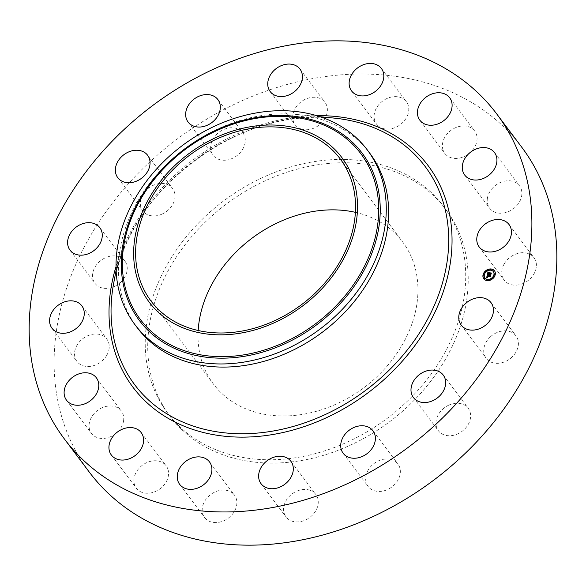 <?xml version="1.0" encoding="UTF-8"?>
<svg xmlns="http://www.w3.org/2000/svg" width="586" height="586" viewBox="0 0 586 586"><rect width="100%" height="100%" fill="white"/><g stroke="black" fill="none" stroke-linecap="round" stroke-linejoin="round"><path stroke-width="0.44" stroke-dasharray="2.93 2.2" d="M490.482 336.745A18.664 14.723 143.1 0 1 515.98 335.859A18.664 14.723 143.1 0 1 511.659 357.401A18.664 14.723 143.1 0 1 486.153 358.288A18.664 14.723 143.1 0 1 490.482 336.745M89.314 472.118A270.439 213.399 143.1 0 1 164.366 149.196A270.439 213.399 143.1 0 1 504.531 127.631A270.439 213.399 143.1 0 1 521.643 147.079M137.322 327.823A145.365 114.702 143.1 0 1 120.496 246.801A145.365 114.702 143.1 0 1 296.531 114.453A145.365 114.702 143.1 0 1 360.5 142.662A145.365 114.702 143.1 0 1 369.7 153.122M355.38 212.33A118.321 93.364 143.1 0 1 395.059 233.309A118.321 93.364 143.1 0 1 402.545 241.82A118.321 93.364 143.1 0 1 369.707 383.098A118.321 93.364 143.1 0 1 220.893 392.532A118.321 93.364 143.1 0 1 213.407 384.02A118.321 93.364 143.1 0 1 198.178 330.519M181.081 428.923A172.409 136.04 143.1 0 1 170.167 416.521A172.409 136.04 143.1 0 1 218.014 210.66A172.409 136.04 143.1 0 1 434.871 196.911A172.409 136.04 143.1 0 1 445.778 209.312A172.409 136.04 143.1 0 1 397.931 415.174A172.409 136.04 143.1 0 1 181.081 428.923M178.584 425.604A172.409 136.04 143.1 0 1 167.677 413.203A172.409 136.04 143.1 0 1 215.523 207.341A172.409 136.04 143.1 0 1 432.373 193.592A172.409 136.04 143.1 0 1 443.287 205.994A172.409 136.04 143.1 0 1 395.433 411.855A172.409 136.04 143.1 0 1 178.584 425.604M448.766 405.16A18.664 14.723 143.1 0 1 468.207 408.288A18.664 14.723 143.1 0 1 457.82 433.845A18.664 14.723 143.1 0 1 438.372 430.717A18.664 14.723 143.1 0 1 448.766 405.16M385.236 459.021A18.664 14.723 143.1 0 1 397.923 463.987A18.664 14.723 143.1 0 1 397.498 480.864A18.664 14.723 143.1 0 1 380.783 491.376A18.664 14.723 143.1 0 1 368.096 486.409A18.664 14.723 143.1 0 1 368.521 469.533A18.664 14.723 143.1 0 1 385.236 459.021M309.562 490.13A18.664 14.723 143.1 0 1 315.839 494.474A18.664 14.723 143.1 0 1 313.276 514.215A18.664 14.723 143.1 0 1 292.289 521.24A18.664 14.723 143.1 0 1 286.012 516.896A18.664 14.723 143.1 0 1 288.576 497.155A18.664 14.723 143.1 0 1 309.562 490.13M233.272 493.764A18.664 14.723 143.1 0 1 234.451 495.104A18.664 14.723 143.1 0 1 229.273 517.387A18.664 14.723 143.1 0 1 205.796 518.874A18.664 14.723 143.1 0 1 204.617 517.533A18.664 14.723 143.1 0 1 209.795 495.251A18.664 14.723 143.1 0 1 233.272 493.764M167.97 469.357A18.664 14.723 143.1 0 1 157.978 490.182A18.664 14.723 143.1 0 1 136.311 488.219A18.664 14.723 143.1 0 1 134.487 484.651A18.664 14.723 143.1 0 1 144.478 463.826A18.664 14.723 143.1 0 1 166.146 465.789A18.664 14.723 143.1 0 1 167.97 469.357M123.602 420.623A18.664 14.723 143.1 0 1 109.904 436.988A18.664 14.723 143.1 0 1 91.489 433.413A18.664 14.723 143.1 0 1 89.204 423.781A18.664 14.723 143.1 0 1 102.902 407.424A18.664 14.723 143.1 0 1 121.317 410.991A18.664 14.723 143.1 0 1 123.602 420.623M106.93 354.991A18.664 14.723 143.1 0 1 76.971 361.474A18.664 14.723 143.1 0 1 76.847 345.52A18.664 14.723 143.1 0 1 106.806 339.045A18.664 14.723 143.1 0 1 106.93 354.991M120.482 282.452A18.664 14.723 143.1 0 1 94.976 283.338A18.664 14.723 143.1 0 1 99.298 261.796A18.664 14.723 143.1 0 1 124.803 260.909A18.664 14.723 143.1 0 1 120.482 282.452M162.197 214.036A18.664 14.723 143.1 0 1 142.75 210.909A18.664 14.723 143.1 0 1 153.144 185.352A18.664 14.723 143.1 0 1 172.584 188.48A18.664 14.723 143.1 0 1 162.197 214.036M225.727 160.176A18.664 14.723 143.1 0 1 213.033 155.209A18.664 14.723 143.1 0 1 213.458 138.325A18.664 14.723 143.1 0 1 230.173 127.821A18.664 14.723 143.1 0 1 242.86 132.788A18.664 14.723 143.1 0 1 242.436 149.664A18.664 14.723 143.1 0 1 225.727 160.176M301.394 129.066A18.664 14.723 143.1 0 1 295.117 124.723A18.664 14.723 143.1 0 1 297.681 104.982A18.664 14.723 143.1 0 1 318.667 97.957A18.664 14.723 143.1 0 1 324.952 102.301A18.664 14.723 143.1 0 1 322.381 122.042A18.664 14.723 143.1 0 1 301.394 129.066M377.692 125.433A18.664 14.723 143.1 0 1 376.512 124.093A18.664 14.723 143.1 0 1 381.691 101.81A18.664 14.723 143.1 0 1 405.16 100.323A18.664 14.723 143.1 0 1 406.34 101.664A18.664 14.723 143.1 0 1 401.161 123.946A18.664 14.723 143.1 0 1 377.692 125.433M442.987 149.84A18.664 14.723 143.1 0 1 452.978 129.015A18.664 14.723 143.1 0 1 474.645 130.978A18.664 14.723 143.1 0 1 476.469 134.546A18.664 14.723 143.1 0 1 466.478 155.371A18.664 14.723 143.1 0 1 444.818 153.407A18.664 14.723 143.1 0 1 442.987 149.84M487.354 198.573A18.664 14.723 143.1 0 1 501.052 182.209A18.664 14.723 143.1 0 1 519.467 185.777A18.664 14.723 143.1 0 1 521.752 195.416A18.664 14.723 143.1 0 1 508.055 211.773A18.664 14.723 143.1 0 1 489.64 208.206A18.664 14.723 143.1 0 1 487.354 198.573M504.033 264.205A18.664 14.723 143.1 0 1 533.985 257.723A18.664 14.723 143.1 0 1 534.11 273.669A18.664 14.723 143.1 0 1 504.158 280.152A18.664 14.723 143.1 0 1 504.033 264.205M489.046 274.402L487.508 274.753L487.596 274.358M490.607 274.387L489.317 274.38L489.2 274.841M490.907 273.735L490.716 274.563M489.662 272.878L490.064 272.871L489.391 273.889M489.303 273.288L488.973 272.878M489.2 273.735L488.109 273.743L488.621 272.68L488.189 273.677L489.156 273.669M488.665 272.593L487.926 273.896M487.926 273.069L488.233 273.45M487.97 272.937L488.255 273.347M487.992 272.878L488.27 273.288M487.427 277.771L486.841 277.749M490.13 276.768L487.493 276.79L487.457 277.317L487.296 276.79L487.252 277.508M490.387 276.16L490.218 276.9M487.999 275.42L487.398 276.248M487.398 277.288L487.684 277.669M487.142 276.592L487.449 276.966M487.354 275.618L487.655 276.072L490.922 275.647L490.533 277.01L490.812 275.786L487.567 276.153L487.911 275.501L487.662 276.035M489.032 272.761L490.233 272.688L488.878 272.563M489.691 273.223L489.662 273.669L491.478 273.208L491.053 274.746L491.376 273.347L489.574 273.728L489.596 273.091M483.846 278.899A6.695 5.281 -36.9 0 0 483.919 279.002A6.695 5.281 -36.9 0 0 487.926 280.804A6.695 5.281 -36.9 0 0 494.306 277.251A6.695 5.281 -36.9 0 0 494.621 270.952A6.695 5.281 -36.9 0 0 494.54 270.857M493.405 271.706A5.274 4.161 -36.9 0 0 490.328 270.38A5.274 4.161 -36.9 0 0 485.34 273.12A5.274 4.161 -36.9 0 0 484.981 278.042M484.065 274.695L483.465 275.142M490.694 269.443L490.094 269.89M486.505 270.996L485.904 271.443M494.921 274.607L494.328 275.061M494.181 270.937L493.588 271.384M488.292 279.866L487.698 280.313M484.805 278.365L484.204 278.819M492.482 278.306L491.888 278.76M113.655 283.434A181.645 143.336 143.1 0 1 333.632 118.05C240.546 105.883 127.814 190.64 113.655 283.434M116.057 266.476A184.539 145.614 143.1 0 1 316.667 115.654M491.024 302.662L515.98 335.859M461.197 325.091L486.153 358.288M120.496 246.801L116.145 270.102M296.531 114.453L320.124 116.739M151.005 301.028L213.407 384.02M340.151 158.828L402.545 241.82M167.677 413.203L170.167 416.521M443.287 205.994L445.778 209.312M117.793 177.712L142.75 210.909M147.628 155.283L172.584 188.48M372.967 430.791L397.923 463.987M343.14 453.212L368.096 486.409M188.077 122.013L213.033 155.209M217.904 99.591L242.86 132.788M290.883 461.277L315.839 494.474M261.048 483.699L286.012 516.896M270.161 91.526L295.117 124.723M299.988 69.104L324.952 102.301M209.488 461.907L234.451 495.104M179.66 484.336L204.617 517.533M351.549 90.896L376.512 124.093M381.383 68.467L406.34 101.664M111.355 455.022L136.311 488.219M141.182 432.593L166.146 465.789M449.689 97.781L474.645 130.978M419.854 120.211L444.818 153.407M66.533 400.223L91.489 433.413M96.36 377.794L121.317 410.991M494.511 152.587L519.467 185.777M464.683 175.009L489.64 208.206M52.015 328.277L76.971 361.474M81.842 305.848L106.806 339.045M509.029 224.526L533.985 257.723M479.194 246.955L504.158 280.152M70.02 250.141L94.976 283.338M99.847 227.712L124.803 260.909M443.25 375.091L468.207 408.288M413.416 397.52L438.372 430.717"/><path stroke-width="0.88" d="M465.518 303.548A18.664 14.723 143.1 0 1 491.024 302.662A18.664 14.723 143.1 0 1 486.702 324.205A18.664 14.723 143.1 0 1 461.197 325.091A18.664 14.723 143.1 0 1 465.518 303.548M496.686 113.882L521.643 147.079A270.439 213.399 143.1 0 1 446.591 470.001A270.439 213.399 143.1 0 1 106.425 491.566A270.439 213.399 143.1 0 1 89.314 472.118L64.357 438.921A270.439 213.399 143.1 0 1 139.409 115.999A270.439 213.399 143.1 0 1 479.575 94.434A270.439 213.399 143.1 0 1 496.686 113.882A270.439 213.399 143.1 0 1 421.634 436.804A270.439 213.399 143.1 0 1 81.469 458.369A270.439 213.399 143.1 0 1 64.357 438.921M367.341 149.987L369.7 153.122A145.365 114.702 143.1 0 1 329.354 326.688A145.365 114.702 143.1 0 1 146.515 338.283A145.365 114.702 143.1 0 1 137.322 327.823L134.963 324.688A145.365 114.702 143.1 0 1 239.549 116.804A145.365 114.702 143.1 0 1 358.141 139.527A145.365 114.702 143.1 0 1 367.341 149.987A145.365 114.702 143.1 0 1 262.755 357.863A145.365 114.702 143.1 0 1 144.163 335.141A145.365 114.702 143.1 0 1 134.963 324.688M235.968 130.055A120.445 95.042 143.1 0 1 357.108 197.738A120.445 95.042 143.1 0 1 255.196 329.801A120.445 95.042 143.1 0 1 134.055 262.11A120.445 95.042 143.1 0 1 235.968 130.055M158.491 309.54A118.321 93.364 143.1 0 1 151.005 301.028A118.321 93.364 143.1 0 1 183.843 159.751A118.321 93.364 143.1 0 1 332.665 150.316A118.321 93.364 143.1 0 1 340.151 158.828A118.321 93.364 143.1 0 1 307.313 300.105A118.321 93.364 143.1 0 1 158.491 309.54M198.178 330.519A118.321 93.364 143.1 0 1 355.38 212.33M137.234 180.84A18.664 14.723 143.1 0 1 117.793 177.712A18.664 14.723 143.1 0 1 128.18 152.155A18.664 14.723 143.1 0 1 147.628 155.283A18.664 14.723 143.1 0 1 137.234 180.84M360.273 425.824A18.664 14.723 143.1 0 1 372.967 430.791A18.664 14.723 143.1 0 1 372.542 447.675A18.664 14.723 143.1 0 1 355.827 458.179A18.664 14.723 143.1 0 1 343.14 453.212A18.664 14.723 143.1 0 1 343.564 436.336A18.664 14.723 143.1 0 1 360.273 425.824M200.764 126.979A18.664 14.723 143.1 0 1 188.077 122.013A18.664 14.723 143.1 0 1 188.502 105.136A18.664 14.723 143.1 0 1 205.217 94.624A18.664 14.723 143.1 0 1 217.904 99.591A18.664 14.723 143.1 0 1 217.479 116.468A18.664 14.723 143.1 0 1 200.764 126.979M284.606 456.933A18.664 14.723 143.1 0 1 290.883 461.277A18.664 14.723 143.1 0 1 288.319 481.018A18.664 14.723 143.1 0 1 267.333 488.043A18.664 14.723 143.1 0 1 261.048 483.699A18.664 14.723 143.1 0 1 263.619 463.958A18.664 14.723 143.1 0 1 284.606 456.933M276.438 95.87A18.664 14.723 143.1 0 1 270.161 91.526A18.664 14.723 143.1 0 1 272.724 71.785A18.664 14.723 143.1 0 1 293.711 64.76A18.664 14.723 143.1 0 1 299.988 69.104A18.664 14.723 143.1 0 1 297.424 88.845A18.664 14.723 143.1 0 1 276.438 95.87M208.308 460.567A18.664 14.723 143.1 0 1 209.488 461.907A18.664 14.723 143.1 0 1 204.309 484.19A18.664 14.723 143.1 0 1 180.84 485.677A18.664 14.723 143.1 0 1 179.66 484.336A18.664 14.723 143.1 0 1 184.839 462.054A18.664 14.723 143.1 0 1 208.308 460.567M352.728 92.236A18.664 14.723 143.1 0 1 351.549 90.896A18.664 14.723 143.1 0 1 356.728 68.613A18.664 14.723 143.1 0 1 380.204 67.126A18.664 14.723 143.1 0 1 381.383 68.467A18.664 14.723 143.1 0 1 376.205 90.749A18.664 14.723 143.1 0 1 352.728 92.236M143.013 436.16A18.664 14.723 143.1 0 1 133.022 456.985A18.664 14.723 143.1 0 1 111.355 455.022A18.664 14.723 143.1 0 1 109.531 451.454A18.664 14.723 143.1 0 1 119.522 430.629A18.664 14.723 143.1 0 1 141.182 432.593A18.664 14.723 143.1 0 1 143.013 436.16M418.03 116.643A18.664 14.723 143.1 0 1 428.022 95.818A18.664 14.723 143.1 0 1 449.689 97.781A18.664 14.723 143.1 0 1 451.513 101.349A18.664 14.723 143.1 0 1 441.522 122.174A18.664 14.723 143.1 0 1 419.854 120.211A18.664 14.723 143.1 0 1 418.03 116.643M98.646 387.427A18.664 14.723 143.1 0 1 84.948 403.791A18.664 14.723 143.1 0 1 66.533 400.223A18.664 14.723 143.1 0 1 64.248 390.584A18.664 14.723 143.1 0 1 77.945 374.227A18.664 14.723 143.1 0 1 96.36 377.794A18.664 14.723 143.1 0 1 98.646 387.427M462.398 165.377A18.664 14.723 143.1 0 1 476.096 149.012A18.664 14.723 143.1 0 1 494.511 152.587A18.664 14.723 143.1 0 1 496.796 162.219A18.664 14.723 143.1 0 1 483.098 178.576A18.664 14.723 143.1 0 1 464.683 175.009A18.664 14.723 143.1 0 1 462.398 165.377M81.967 321.795A18.664 14.723 143.1 0 1 52.015 328.277A18.664 14.723 143.1 0 1 51.89 312.331A18.664 14.723 143.1 0 1 81.842 305.848A18.664 14.723 143.1 0 1 81.967 321.795M479.07 231.009A18.664 14.723 143.1 0 1 509.029 224.526A18.664 14.723 143.1 0 1 509.153 240.48A18.664 14.723 143.1 0 1 479.194 246.955A18.664 14.723 143.1 0 1 479.07 231.009M95.518 249.255A18.664 14.723 143.1 0 1 70.02 250.141A18.664 14.723 143.1 0 1 74.341 228.599A18.664 14.723 143.1 0 1 99.847 227.712A18.664 14.723 143.1 0 1 95.518 249.255M423.803 371.964A18.664 14.723 143.1 0 1 443.25 375.091A18.664 14.723 143.1 0 1 432.856 400.648A18.664 14.723 143.1 0 1 413.416 397.52A18.664 14.723 143.1 0 1 423.803 371.964M490.46 268.945A6.695 5.281 143.1 0 1 494.467 270.754A6.695 5.281 143.1 0 1 494.159 277.053A6.695 5.281 143.1 0 1 487.779 280.606A6.695 5.281 143.1 0 1 483.772 278.797A6.695 5.281 143.1 0 1 484.08 272.505A6.695 5.281 143.1 0 1 490.46 268.945M490.174 270.183A5.274 4.161 143.1 0 1 493.331 271.611A5.274 4.161 143.1 0 1 493.09 276.57A5.274 4.161 143.1 0 1 488.065 279.368A5.274 4.161 143.1 0 1 484.908 277.947A5.274 4.161 143.1 0 1 485.149 272.988A5.274 4.161 143.1 0 1 490.174 270.183M487.34 274.812L488.021 275.156L487.252 276.05L490.482 275.757L490.211 276.922L487.34 276.585L487.655 277.339L487.142 276.592L487.537 277.464L486.629 277.845L487.303 274.79L487.698 275.024M487.728 275.347L487.508 275.874L490.768 275.449L490.467 276.746L490.665 275.588L487.413 275.955L487.728 275.347M487.97 271.911L488.665 272.322L487.772 273.699L489.017 273.691L487.955 273.545L488.468 272.483L488.043 273.479L489.068 273.472L488.797 272.68L489.911 272.673L489.237 273.691L490.995 273.347L490.709 274.6L490.46 274.189L487.354 274.556L487.97 271.911L488.365 272.19M490.086 272.49L488.878 272.563L490.086 272.49M489.515 273.464L491.332 273.003L490.907 274.548L491.229 273.149L489.427 273.53L489.632 272.944L489.559 273.53M483.772 274.468L483.611 275.171L483.772 274.468M490.401 269.208L490.24 269.919L490.401 269.208M486.212 270.769L486.05 271.472L486.212 270.769M494.628 274.38L494.467 275.09L494.628 274.38M493.888 270.71L493.727 271.413L493.888 270.71M487.838 280.342L487.999 279.639L487.838 280.342M484.351 278.848L484.512 278.138L484.351 278.848M492.028 278.79L492.189 278.079L492.028 278.79M490.716 274.563L490.46 274.189M489.237 273.691L490.907 273.735M488.973 272.878L489.662 272.878M489.156 273.669L489.156 273.083M487.772 273.699L489.054 273.537M487.596 274.358L488.116 272.109M486.841 277.749L487.486 275.01M487.252 276.05L490.387 276.16M494.54 270.857A6.695 5.281 -36.9 0 0 490.614 269.142A6.695 5.281 -36.9 0 0 486.014 270.82M485.853 270.944A6.695 5.281 -36.9 0 0 483.846 278.899M484.981 278.042A5.274 4.161 -36.9 0 0 485.054 278.145A5.274 4.161 -36.9 0 0 488.211 279.573A5.274 4.161 -36.9 0 0 491.837 278.247M491.984 278.138A5.274 4.161 -36.9 0 0 493.485 271.809A5.274 4.161 -36.9 0 0 493.405 271.706M483.465 275.142L484.065 274.695M490.094 269.89L490.694 269.443M485.904 271.443L486.402 271.618M486.548 271.501L486.505 270.996M494.328 275.061L494.921 274.607M493.588 271.384L494.181 270.937M487.698 280.313L488.292 279.866M484.204 278.819L484.805 278.365M491.888 278.76L492.379 278.936M492.533 278.811L492.482 278.306M320.124 116.739L333.632 118.05A181.645 143.336 143.1 0 1 413.562 153.312A181.645 143.336 143.1 0 1 382.944 376.044A181.645 143.336 143.1 0 1 146.17 397.755A181.645 143.336 143.1 0 1 113.655 283.434L116.145 270.102M316.667 115.654A184.539 145.614 143.1 0 1 416.346 152.235A184.539 145.614 143.1 0 1 385.236 378.512A184.539 145.614 143.1 0 1 144.698 400.568A184.539 145.614 143.1 0 1 116.057 266.476M261.876 352.333A139.314 109.934 143.1 0 1 121.756 274.043A139.314 109.934 143.1 0 1 239.637 121.295A139.314 109.934 -36.9 0 1 379.757 199.584A139.314 109.934 -36.9 0 1 261.876 352.333M239.52 122.144A137.93 108.835 143.1 0 1 378.241 199.658A137.93 108.835 143.1 0 1 261.539 350.875A137.93 108.835 143.1 0 1 122.818 273.369A137.93 108.835 143.1 0 1 239.52 122.144"/></g></svg>
